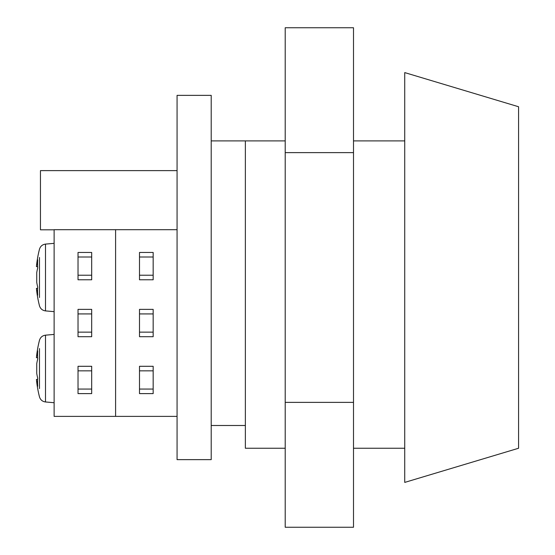 <?xml version="1.0" encoding="UTF-8"?>
<svg xmlns="http://www.w3.org/2000/svg" width="555" height="555" viewBox="0 0 555 555"><rect width="100%" height="100%" fill="white"/><g stroke="black" fill="none" stroke-linecap="round" stroke-linejoin="round"><path stroke-width="0.83" d="M177.066 277.5L177.066 459.637L211.212 459.637L211.212 95.363L177.066 95.363L177.066 277.5M285.208 140.894L211.212 140.894M245.365 140.894L245.365 448.253L285.208 448.253M404.734 140.894L353.507 140.894M177.066 229.687L115.593 229.687L115.593 416.382L54.119 416.382L54.119 229.687L115.593 229.687L115.593 416.382L177.066 416.382M139.499 257.007L153.159 257.007L153.159 252.456L139.499 252.456L139.499 279.775L153.159 279.775L153.159 275.225L139.499 275.225M153.159 257.007L153.159 275.225M139.499 313.929L153.159 313.929L153.159 309.371L139.499 309.371L139.499 336.698L153.159 336.698L153.159 332.14L139.499 332.14M153.159 313.929L153.159 332.14M139.499 370.844L153.159 370.844L153.159 366.293L139.499 366.293L139.499 393.613L153.159 393.613L153.159 389.062L139.499 389.062M153.159 370.844L153.159 389.062M78.026 257.007L91.686 257.007L91.686 252.456L78.026 252.456L78.026 279.775L91.686 279.775L91.686 275.225L78.026 275.225M91.686 257.007L91.686 275.225M78.026 313.929L91.686 313.929L91.686 309.371L78.026 309.371L78.026 336.698L91.686 336.698L91.686 332.14L78.026 332.14M91.686 313.929L91.686 332.14M78.026 370.844L91.686 370.844L91.686 366.293L78.026 366.293L78.026 393.613L91.686 393.613L91.686 389.062L78.026 389.062M91.686 370.844L91.686 389.062M54.119 229.819L40.459 229.819L40.459 170.621L177.066 170.621M518.571 277.5L518.571 448.253L404.734 482.406L404.734 72.594L518.571 106.747L518.571 277.5M39.474 388.576L39.474 348.568M37.698 358.96A113.692 80.392 0 0 0 36.741 363.74A113.692 80.392 180 0 1 37.698 358.96A109.03 68.993 35.2 0 1 37.698 350.906A113.692 80.392 180 0 0 36.741 355.693C36.325 358.336 36.325 358.336 36.741 355.693C36.325 358.336 36.325 358.336 36.741 355.693L37.567 355.693M36.741 363.74L36.741 373.397A113.692 80.392 180 0 0 37.698 378.184A109.03 68.993 144.8 0 0 37.56 382.256A109.03 68.993 144.8 0 0 37.698 386.231A113.692 80.392 180 0 1 36.741 381.452C36.325 378.808 36.325 378.808 36.741 381.452C36.325 378.808 36.325 378.808 36.741 381.452L37.567 381.452M37.698 378.184A113.692 80.392 0 0 1 36.741 373.397M39.474 297.501L39.474 257.499M37.698 267.885A113.692 80.392 0 0 0 36.741 272.671A113.692 80.392 180 0 1 37.698 267.885A109.03 68.993 35.2 0 1 37.698 259.837A113.692 80.392 180 0 0 36.741 264.624C36.325 267.267 36.325 267.267 36.741 264.624C36.325 267.267 36.325 267.267 36.741 264.624L37.567 264.624M36.741 272.671L36.741 282.328A113.692 80.392 180 0 0 37.698 287.115A109.03 68.993 144.8 0 0 37.56 291.181A109.03 68.993 144.8 0 0 37.698 295.163A113.692 80.392 180 0 1 36.741 290.376C36.325 287.733 36.325 287.733 36.741 290.376C36.325 287.733 36.325 287.733 36.741 290.376L37.567 290.376M37.698 287.115A113.692 80.392 0 0 1 36.741 282.328M353.507 152.625L353.507 527.25L285.208 527.25L285.208 27.75L353.507 27.75L353.507 152.625L285.208 152.625M353.507 402.375L285.208 402.375M37.629 357.691L36.429 357.691A113.837 113.837 0 0 1 39.474 340.277C40.404 337.308 42.409 335.602 45.496 335.171L45.496 401.966L54.119 402.722M37.629 266.622L36.429 266.622A113.837 113.837 0 0 1 39.474 249.209C40.404 246.24 42.409 244.533 45.496 244.103L45.496 310.897L54.119 311.653M211.212 425.491L245.365 425.491M353.507 448.253L404.734 448.253M37.629 379.447L36.429 379.447A113.837 113.837 0 0 0 39.474 396.86C40.404 399.836 42.409 401.536 45.496 401.966M45.496 335.171L54.119 334.415M37.629 288.378L36.429 288.378A113.837 113.837 0 0 0 39.474 305.791C40.404 308.76 42.409 310.467 45.496 310.897M45.496 244.103L54.119 243.347"/></g></svg>
